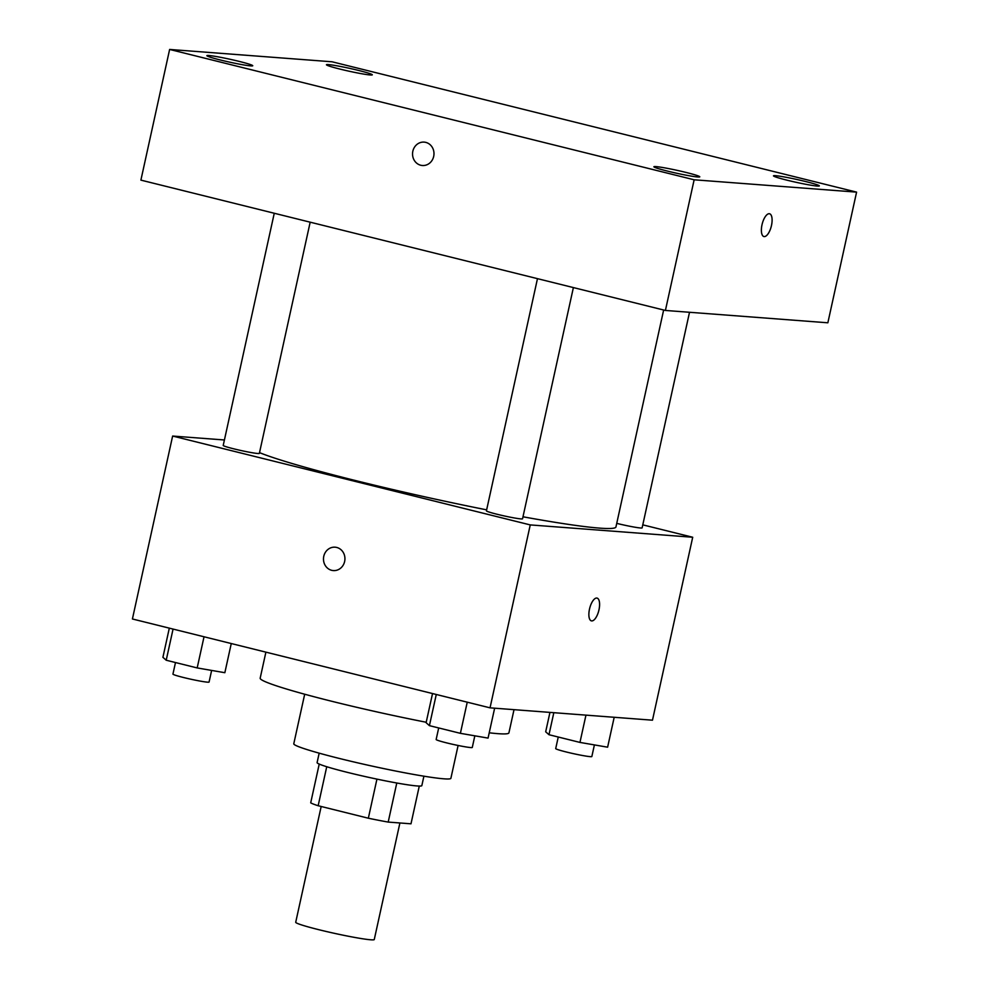 <?xml version="1.0" encoding="UTF-8"?>
<svg xmlns="http://www.w3.org/2000/svg" width="989" height="989" viewBox="0 0 989 989"><rect width="100%" height="100%" fill="white"/><g stroke="black" fill="none" stroke-linecap="round" stroke-linejoin="round"><path stroke-width="1.48" d="M321.178 806.492L295.711 922.28A40.215 2.497 12.4 0 0 334.455 933.344A40.215 2.497 12.4 0 0 374.262 939.55L399.902 822.972M419.287 786.07L410.991 823.812L388.195 822.082A51.898 3.214 12.4 0 1 368.341 818.212L318.161 805.738A51.898 3.214 12.4 0 1 310.707 802.821L319.224 764.077M326.741 766.722L318.161 805.738M376.933 779.122L368.341 818.212M423.91 776.192L421.833 785.625A53.616 3.326 -167.6 0 1 347.807 772.471A53.616 3.326 -167.6 0 1 317.098 762.606L319.175 753.161M396.787 783.004L388.195 822.082M458.105 745.471L450.885 778.318A80.43 4.982 -167.6 0 1 339.845 758.575A80.43 4.982 -167.6 0 1 293.782 743.777L304.686 694.229M426.222 722.254A127.346 7.887 -167.6 0 1 333.108 701.609A127.346 7.887 -167.6 0 1 260.181 678.17L265.893 652.147M514.02 709.669L508.915 732.861A127.346 7.887 -167.6 0 1 489.221 732.8M642.788 524.85L692.708 537.25L652.48 720.19L490.037 707.84L132.415 618.978L172.63 436.05L224.416 439.981M692.708 537.25L530.252 524.912L490.037 707.84M530.252 524.912L172.63 436.05M333.318 570.579A11.732 10.718 94.3 0 1 323.774 556.288A11.732 10.718 94.3 0 1 335.098 547.189A11.732 10.718 94.3 0 1 344.901 559.687A11.732 10.718 94.3 0 1 333.318 570.579A11.732 10.718 94.3 0 1 323.774 556.288A11.732 10.718 94.3 0 1 335.098 547.189M259.514 452.641A187.663 11.633 12.4 0 0 486.637 509.854M522.996 516.79A187.663 11.633 12.4 0 0 615.949 526.952L663.644 310.014M616.74 523.366A18.494 1.15 12.4 0 0 642.121 527.866L689.518 312.277M537.472 278.663L486.427 510.843A18.494 1.15 12.4 0 0 504.242 515.937A18.494 1.15 12.4 0 0 522.551 518.78L573.385 287.589M274.262 213.253L223.217 445.433A18.494 1.15 12.4 0 0 241.032 450.527A18.494 1.15 12.4 0 0 259.353 453.382L310.175 222.179M597.059 598.098A11.732 4.698 -76 0 1 598.877 610.238A11.732 4.698 -76 0 1 591.719 620.919A11.732 4.698 -76 0 1 591.41 620.869A11.732 4.698 -76 0 1 589.679 608.346A11.732 4.698 -76 0 1 597.072 598.098A11.732 4.698 -76 0 1 598.889 610.225A11.732 4.698 -76 0 1 591.731 620.919A11.732 4.698 -76 0 1 591.41 620.869M665.412 310.447L140.895 180.122L169.626 49.45L332.081 61.788L856.585 192.126L694.142 179.788L665.412 310.447L827.855 322.797L856.585 192.126M764.225 236.594A11.732 4.698 -76 0 1 763.916 236.544A11.732 4.698 -76 0 1 762.185 224.021A11.732 4.698 -76 0 1 769.578 213.772A11.732 4.698 -76 0 1 771.395 225.9A11.732 4.698 -76 0 1 764.225 236.594M694.142 179.788L169.626 49.45M425.777 142.379A11.732 10.718 94.3 0 1 433.85 155.52A11.732 10.718 94.3 0 1 422.377 165.509A11.732 10.718 94.3 0 1 412.574 153.011A11.732 10.718 94.3 0 1 424.157 142.119A11.732 10.718 94.3 0 1 425.777 142.379M805.887 181.593A23.489 1.459 12.4 0 0 775.512 175.683A23.489 1.459 12.4 0 0 773.472 175.832A23.489 1.459 12.4 0 0 796.096 182.297A23.489 1.459 12.4 0 0 819.337 185.907A23.489 1.459 12.4 0 0 805.887 181.593M358.871 70.516A23.489 1.459 12.4 0 0 328.496 64.594A23.489 1.459 12.4 0 0 326.444 64.742A23.489 1.459 12.4 0 0 349.068 71.208A23.489 1.459 12.4 0 0 372.309 74.83A23.489 1.459 12.4 0 0 358.871 70.516M239.301 61.429A23.489 1.459 12.4 0 0 208.926 55.52A23.489 1.459 12.4 0 0 206.874 55.668A23.489 1.459 12.4 0 0 229.497 62.122A23.489 1.459 12.4 0 0 252.751 65.744A23.489 1.459 12.4 0 0 239.301 61.429M686.329 172.506A23.489 1.459 12.4 0 0 655.954 166.597A23.489 1.459 12.4 0 0 653.902 166.745A23.489 1.459 12.4 0 0 676.525 173.211A23.489 1.459 12.4 0 0 699.779 176.833A23.489 1.459 12.4 0 0 686.329 172.506M422.377 165.509A11.732 10.718 94.3 0 1 412.574 153.011A11.732 10.718 94.3 0 1 424.157 142.119M769.566 213.772A11.732 4.698 -76 0 1 771.383 225.9A11.732 4.698 -76 0 1 764.225 236.581A11.732 4.698 -76 0 1 763.916 236.532M614.194 717.272L607.617 747.19L579.95 742.418L548.982 734.716L545.681 731.798L549.946 712.401M585.958 715.134L579.95 742.418M553.828 712.686L548.982 734.716M558.253 737.028L555.707 748.586A18.494 1.15 12.4 0 0 573.533 753.68A18.494 1.15 12.4 0 0 591.842 756.536L594.401 744.915M231.265 643.542L224.849 672.705L197.182 667.934L166.214 660.232L162.913 657.314L169.317 628.151M204.031 636.78L197.182 667.934M173.063 629.078L166.214 660.232M175.486 662.531L172.939 674.102A18.494 1.15 12.4 0 0 190.766 679.196A18.494 1.15 12.4 0 0 209.075 682.039L211.634 670.418M494.636 708.198L488.059 738.103L460.392 733.331L429.411 725.642L426.111 722.712L432.527 693.561M467.241 702.178L460.392 733.331M436.273 694.488L429.411 725.642M438.696 727.941L436.149 739.5A18.494 1.15 12.4 0 0 453.963 744.593A18.494 1.15 12.4 0 0 472.285 747.449L474.831 735.828"/></g></svg>
